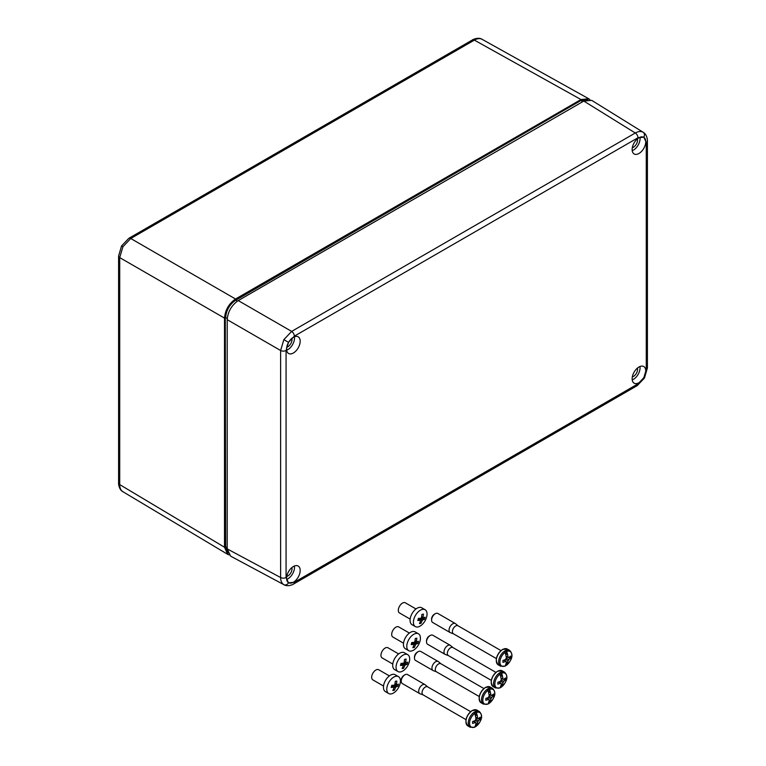 <?xml version="1.0" encoding="UTF-8"?>
<svg xmlns="http://www.w3.org/2000/svg" width="766" height="766" viewBox="0 0 766 766"><rect width="100%" height="100%" fill="white"/><g stroke="black" fill="none" stroke-linecap="round" stroke-linejoin="round"><path stroke-width="1.15" d="M632.323 376.92A5.85 3.38 120 0 0 633.434 376.451A5.85 3.38 120 0 0 637.417 368.092M286.762 347.199A5.85 3.38 120 0 0 287.872 346.739A5.85 3.38 120 0 0 291.856 338.38M286.762 576.434A5.85 3.38 120 0 0 287.872 575.965A5.85 3.38 120 0 0 291.856 567.606M632.323 147.694A5.85 3.38 120 0 0 633.434 147.225A5.85 3.38 120 0 0 637.417 138.866M293.388 566.514A9.613 5.553 120 0 0 287.135 574.893A9.613 5.553 120 0 0 288.466 582.639A9.613 5.553 120 0 0 293.388 582.227A9.613 5.553 120 0 0 299.697 573.648A9.613 5.553 120 0 0 298.079 565.978A9.613 5.553 120 0 0 293.388 566.514M286.656 579.402A9.355 5.4 120 0 0 287.872 578.828A9.355 5.4 120 0 0 294.383 566.026M638.949 367.01A9.613 5.553 120 0 0 632.697 375.378A9.613 5.553 120 0 0 634.028 383.124A9.613 5.553 120 0 0 638.949 382.713A9.613 5.553 120 0 0 645.269 374.134A9.613 5.553 120 0 0 643.651 366.474A9.613 5.553 120 0 0 638.949 367.01M632.228 379.888A9.355 5.4 120 0 0 633.434 379.323A9.355 5.4 120 0 0 639.945 366.521M638.949 137.784A9.613 5.553 120 0 0 632.697 146.153A9.613 5.553 120 0 0 634.028 153.899A9.613 5.553 120 0 0 638.949 153.487A9.613 5.553 120 0 0 645.269 144.908A9.613 5.553 120 0 0 643.651 137.238A9.613 5.553 120 0 0 638.949 137.784M632.228 150.663A9.355 5.4 120 0 0 633.434 150.098A9.355 5.4 120 0 0 639.945 137.296M293.388 337.289A9.613 5.553 120 0 0 287.135 345.667A9.613 5.553 120 0 0 288.466 353.404A9.613 5.553 120 0 0 293.388 353.002A9.613 5.553 120 0 0 299.697 344.422A9.613 5.553 120 0 0 298.079 336.753A9.613 5.553 120 0 0 293.388 337.289M286.656 350.177A9.355 5.4 120 0 0 287.872 349.602A9.355 5.4 120 0 0 294.383 336.801M284.033 584.755L283.86 584.669C281.764 583.366 280.672 580.992 280.615 577.516L280.615 350.502L283.86 339.644L291.635 331.4L635.282 132.997C638.327 131.321 640.931 131.063 643.105 132.24L643.248 132.326C647.442 134.586 647.596 141.586 647.404 140.934L647.404 140.934A3.897 2.25 180 0 1 646.265 142.524L643.842 137.171L637.992 137.746L294.345 336.15L288.495 342.325L286.072 350.474L286.072 577.487L288.495 582.84L294.345 582.256L637.992 383.862L643.842 377.686L646.265 369.538L646.265 142.524M294.345 582.256A3.897 2.25 60 0 1 293.541 584.046C294.201 583.883 288.064 587.254 284.004 584.745L230.585 556.126L227.215 548.906L227.215 319.671C227.914 311.59 231.591 305.222 238.245 300.578L583.807 101.064L591.745 100.375L643.248 132.326M122.933 246.738L121.545 245.934L128.812 238.331A3.897 2.25 60 0 1 130.747 238.504L122.933 246.738L119.716 257.606A3.897 2.25 180 0 1 118.596 256.035L118.596 483.02A3.897 2.25 180 0 0 119.716 484.6C119.755 488.057 120.827 490.432 122.933 491.734L122.866 491.695C118.567 489.503 118.395 482.274 118.596 483.02M581.001 99.551L474.365 40.119C477.381 38.424 479.985 38.166 482.149 39.344L482.082 39.305C478.032 36.672 471.693 40.138 472.44 39.937L472.44 39.937A3.897 2.25 60 0 1 474.365 40.119L130.747 238.504L235.535 299.008L581.001 99.551L588.728 98.747L589.944 99.676M587.465 99.676L581.212 100.758L582.763 101.667M228.048 553.282L225.29 546.809L225.29 317.631C225.884 310.125 229.293 304.217 235.507 299.927L581.03 100.442L235.689 300.243C229.599 304.437 226.248 310.24 225.654 317.631L227.253 318.541M225.29 317.631L225.654 546.809L227.837 552.765M581.03 100.442L588.02 99.599M229.082 554.91L227.665 554.325L224.505 547.23L224.505 318.11C225.204 310.029 228.881 303.662 235.535 299.008M431.584 620.096L431.584 619.033A3.897 2.25 -60 0 1 434.341 614.255L435.26 613.729A5.199 2.997 120 0 0 431.584 620.096A5.199 2.997 120 0 0 432.666 622.471L450.13 632.553A5.199 2.997 -60 0 1 449.326 628.388A5.199 2.997 -60 0 1 452.725 623.811A5.199 2.997 -60 0 1 455.33 623.553A5.199 2.997 -60 0 1 455.569 623.725L458.087 625.822M453.596 633.865A4.615 2.662 -60 0 1 453.357 633.75A4.615 2.662 -60 0 1 452.649 630.054A4.615 2.662 -60 0 1 455.665 625.985A4.615 2.662 -60 0 1 457.972 625.755A4.615 2.662 -60 0 1 458.192 625.908M453.472 633.817L450.398 632.687A5.199 2.997 -60 0 1 450.13 632.553M506.68 651.473A18.164 10.58 59.6 0 1 507.542 654.403A18.135 5.831 163.9 0 0 507.552 654.403A18.154 10.485 60 0 1 508.011 657.151A2.576 1.484 -60 0 1 508.394 657.228A2.576 1.484 -60 0 1 508.806 657.611L510.491 658.013A18.154 10.485 180 0 1 508.806 659.516A2.576 1.484 -60 0 1 508.011 660.895A18.154 10.485 60 0 1 507.552 663.107A18.135 13.606 -156.6 0 1 507.542 663.107A18.164 10.58 59.6 0 1 506.68 665.06A8.397 4.845 120 0 0 511.803 655.303A8.397 4.845 120 0 0 506.68 651.473L506.383 650.918A8.866 5.123 120 0 0 505.57 651.32A8.866 5.123 120 0 0 504.756 651.856L505.053 652.412A8.397 4.845 120 0 0 499.93 662.159A8.397 4.845 120 0 0 505.053 665.999A18.164 10.398 -119.6 0 0 505.905 664.055A18.135 13.606 -156.6 0 1 505.895 664.065L505.905 664.055A18.154 10.485 60 0 0 506.364 661.843A2.576 1.484 -60 0 1 505.828 661.671A2.576 1.484 -60 0 1 505.57 661.384A18.154 10.485 180 0 1 502.956 662.36A18.135 5.831 -103.9 0 0 502.956 660.455A18.154 10.485 180 0 0 505.57 659.478A2.576 1.484 -60 0 1 506.364 658.109A18.154 10.485 60 0 0 505.895 655.351A18.135 5.831 163.9 0 1 505.895 655.351A18.164 10.398 -119.6 0 0 505.053 652.412M504.756 666.209L504.756 666.209A8.866 5.123 120 0 0 505.57 665.807A8.866 5.123 120 0 0 506.383 665.281L506.383 661.92L507.542 663.107M510.491 658.013A18.135 13.606 -143.4 0 0 510.491 656.098A18.154 10.485 180 0 1 508.806 657.611L506.106 656.328M506.211 658.291L508.806 659.516M506.211 656.95L508.739 657.573M505.57 661.384L503.837 660.168M508.011 660.895L505.656 659.258M504.488 659.928L506.297 661.805M506.355 661.862L507.552 663.107M506.364 661.843L503.904 660.139M506.087 656.261L508.011 657.151M455.33 623.553L437.865 613.47A5.199 2.997 120 0 0 435.26 613.729L434.341 614.255M507.542 654.403L506.383 654.279L506.383 650.918M505.732 654.652L506.383 654.279M389.367 675.89L378.701 669.743A5.85 3.303 120 0 0 371.931 675.497A5.85 3.303 120 0 0 372.851 679.873L383.527 686.03M398.483 676.646L395.132 674.722A9.747 5.506 120 0 0 383.862 684.316A9.747 5.506 120 0 0 385.394 691.602L388.735 693.536A9.747 5.506 120 0 0 400.015 683.933A9.747 5.506 120 0 0 398.483 676.646A9.747 5.506 120 0 0 387.203 686.25A9.747 5.506 120 0 0 388.735 693.536M398.205 685.206L397.899 686.25L396.099 686.863A2.126 1.206 -60 0 1 395.553 687.485L394.375 690.262L392.834 690.539L394.021 687.763A2.126 1.206 -60 0 1 393.762 687.284L391.196 687.456L391.761 685.34L394.327 685.168A2.126 1.206 -60 0 1 394.873 684.545L395.285 681.328L396.826 681.051L396.405 684.268A2.126 1.206 -60 0 1 396.664 684.747L398.464 684.134L398.205 685.206M392.508 686.556L392.699 685.838L395.553 687.485M393.465 689.189L394.375 690.262M391.589 686.03L393.762 687.284M395.055 683.492L396.405 684.268M395.007 683.799L396.664 684.747M394.605 684.967L397.899 686.25M393.331 685.264L396.099 686.863M392.699 685.838A2.126 1.206 120 0 0 393.207 685.273M409.37 633.051L398.703 626.904A5.85 3.303 120 0 0 391.933 632.659A5.85 3.303 120 0 0 392.862 637.034L403.529 643.191M418.485 633.808L415.143 631.883A9.747 5.506 120 0 0 403.864 641.477A9.747 5.506 120 0 0 405.396 648.764L408.747 650.698A9.747 5.506 120 0 0 420.017 641.094A9.747 5.506 120 0 0 418.485 633.808A9.747 5.506 120 0 0 407.206 643.402A9.747 5.506 120 0 0 408.747 650.698M418.217 642.368L417.901 643.411L416.101 644.024A2.126 1.206 -60 0 1 415.565 644.646L414.377 647.423L412.845 647.701L414.023 644.924A2.126 1.206 -60 0 1 413.774 644.445L411.208 644.618L411.763 642.502L414.329 642.329A2.126 1.206 -60 0 1 414.875 641.707L415.287 638.49L416.828 638.212L416.417 641.429A2.126 1.206 -60 0 1 416.666 641.908L418.466 641.295L418.217 642.368M412.51 643.718L412.702 643L415.565 644.646M413.477 646.351L414.377 647.423M411.601 643.191L413.774 644.445M415.057 640.654L416.417 641.429M415.009 640.951L416.666 641.908M414.607 642.128L417.901 643.411M413.334 642.425L416.101 644.024M412.702 643A2.126 1.206 120 0 0 413.209 642.435M398.636 653.925L387.96 647.768A5.85 3.303 120 0 0 381.2 653.532A5.85 3.303 120 0 0 382.119 657.898L392.786 664.055M407.742 654.671L404.4 652.747A9.747 5.506 120 0 0 393.121 662.341A9.747 5.506 120 0 0 394.662 669.637L398.004 671.562A9.747 5.506 120 0 0 409.274 661.968A9.747 5.506 120 0 0 407.742 654.671A9.747 5.506 120 0 0 396.462 664.275A9.747 5.506 120 0 0 398.004 671.562M407.474 663.232L407.167 664.275L405.367 664.888A2.126 1.206 -60 0 1 404.821 665.51L403.634 668.297L402.102 668.565L403.28 665.788A2.126 1.206 -60 0 1 403.031 665.309L400.465 665.482L401.02 663.375L403.586 663.203A2.126 1.206 -60 0 1 404.132 662.58L404.544 659.354L406.085 659.076L405.674 662.303A2.126 1.206 -60 0 1 405.923 662.782L407.723 662.159L407.474 663.232M401.777 664.591L401.968 663.863L404.821 665.51M402.734 667.224L403.634 668.297M400.857 664.055L403.031 665.309M404.314 661.518L405.674 662.303M404.266 661.824L405.923 662.782M403.864 663.002L407.167 664.275M402.6 663.299L405.367 664.888M401.968 663.863A2.126 1.206 120 0 0 402.466 663.308M415.986 608.96L405.319 602.804A5.85 3.303 120 0 0 398.55 608.568A5.85 3.303 120 0 0 399.469 612.944L410.145 619.091M425.092 609.717L421.75 607.783A9.747 5.506 120 0 0 410.48 617.386A9.747 5.506 120 0 0 412.012 624.673L415.354 626.598A9.747 5.506 120 0 0 426.633 617.003A9.747 5.506 120 0 0 425.092 609.717A9.747 5.506 120 0 0 413.822 619.311A9.747 5.506 120 0 0 415.354 626.598M424.824 618.267L424.517 619.311L422.717 619.933A2.126 1.206 -60 0 1 422.171 620.546L420.994 623.332L419.452 623.61L420.639 620.824A2.126 1.206 -60 0 1 420.381 620.355L417.815 620.527L418.38 618.411L420.946 618.239A2.126 1.206 -60 0 1 421.491 617.616L421.903 614.389L423.435 614.121L423.024 617.339A2.126 1.206 -60 0 1 423.282 617.817L425.082 617.205L424.824 618.267M419.126 619.627L419.318 618.899L422.171 620.546M420.084 622.26L420.994 623.332M418.207 619.1L420.381 620.355M421.673 616.563L423.024 617.339M421.626 616.86L423.282 617.817M421.223 618.038L424.517 619.311M419.95 618.334L422.717 619.933M419.318 618.899A2.126 1.206 120 0 0 419.816 618.344M426.518 641.879L426.518 640.816A3.897 2.25 -60 0 1 429.276 636.048L430.195 635.512A5.199 2.997 120 0 0 426.518 641.879A5.199 2.997 120 0 0 427.6 644.263L445.056 654.346A5.199 2.997 -60 0 1 444.261 650.181A5.199 2.997 -60 0 1 447.66 645.594A5.199 2.997 -60 0 1 450.255 645.336A5.199 2.997 -60 0 1 450.504 645.508L453.022 647.605M448.531 655.648A4.615 2.662 -60 0 1 448.292 655.533A4.615 2.662 -60 0 1 447.583 651.837A4.615 2.662 -60 0 1 450.6 647.768A4.615 2.662 -60 0 1 452.907 647.548A4.615 2.662 -60 0 1 453.127 647.691M448.407 655.6L445.333 654.47A5.199 2.997 -60 0 1 445.056 654.346M501.615 673.257A18.164 10.58 59.6 0 1 502.477 676.187A18.154 10.485 60 0 1 502.946 678.935A2.576 1.484 -60 0 1 503.329 679.011A2.576 1.484 -60 0 1 503.741 679.394L505.426 679.796A18.154 10.485 180 0 1 503.741 681.309A2.576 1.484 -60 0 1 502.946 682.678A18.154 10.485 60 0 1 502.486 684.89A18.164 10.58 59.6 0 1 501.615 686.843A8.397 4.845 120 0 0 506.738 677.096A8.397 4.845 120 0 0 501.615 673.257L501.318 672.701A8.866 5.123 120 0 0 500.504 673.113A8.866 5.123 120 0 0 499.691 673.64L499.987 674.195A8.397 4.845 120 0 0 494.865 683.952A8.397 4.845 120 0 0 499.987 687.782A18.164 10.398 -119.6 0 0 500.84 685.848A18.135 13.606 -156.6 0 1 500.83 685.848L500.84 685.848A18.154 10.485 60 0 0 501.299 683.636A2.576 1.484 -60 0 1 500.763 683.463A2.576 1.484 -60 0 1 500.504 683.176A18.154 10.485 180 0 1 497.89 684.153A18.135 5.831 -103.9 0 0 497.89 682.238A18.154 10.485 180 0 0 500.504 681.261A2.576 1.484 -60 0 1 501.299 679.892A18.154 10.485 60 0 0 500.83 677.144A18.135 5.831 163.9 0 1 500.83 677.144A18.164 10.398 -119.6 0 0 499.987 674.195M499.691 688.002L499.691 688.002A8.866 5.123 120 0 0 500.504 687.59A8.866 5.123 120 0 0 501.318 687.064L501.318 683.703L502.477 684.9A18.135 13.606 -156.6 0 1 502.477 684.9L498.838 681.932M505.426 679.796A18.135 13.606 -143.4 0 0 505.426 677.881A18.154 10.485 180 0 1 503.741 679.394L501.031 678.121M502.486 676.187A18.135 5.831 163.9 0 1 502.477 676.187L501.318 676.062L501.318 672.701M501.146 680.074L503.741 681.309M501.146 678.733L503.674 679.365M500.504 683.176L498.771 681.951M502.946 682.678L500.591 681.041M499.422 681.711L501.232 683.588M501.021 678.044L502.946 678.935M450.255 645.336L432.8 635.253A5.199 2.997 120 0 0 430.195 635.512L429.276 636.048M500.667 676.435L501.318 676.062M414.473 658.061L414.473 656.998A3.897 2.25 -60 0 1 417.231 652.22L418.15 651.694A5.199 2.997 120 0 0 414.473 658.061A5.199 2.997 120 0 0 415.545 660.436L433.01 670.518A5.199 2.997 -60 0 1 432.215 666.353A5.199 2.997 -60 0 1 435.615 661.767A5.199 2.997 -60 0 1 438.209 661.518A5.199 2.997 -60 0 1 438.458 661.68L440.977 663.787M436.486 671.82A4.615 2.662 -60 0 1 436.247 671.705A4.615 2.662 -60 0 1 435.538 668.009A4.615 2.662 -60 0 1 438.554 663.95A4.615 2.662 -60 0 1 440.862 663.72A4.615 2.662 -60 0 1 441.072 663.873M436.361 671.772L433.278 670.643A5.199 2.997 -60 0 1 433.01 670.518M491.715 695.557L493.381 695.968A18.154 10.485 180 0 1 491.695 697.481A2.576 1.484 -60 0 1 490.901 698.851A18.154 10.485 60 0 1 490.441 701.072A18.164 10.58 59.6 0 1 489.56 703.016A8.397 4.845 120 0 0 494.692 693.268A8.397 4.845 120 0 0 489.56 689.429L489.263 688.873A8.866 5.123 120 0 0 488.459 689.285A8.866 5.123 120 0 0 487.645 689.812L487.932 690.377A8.397 4.845 120 0 0 482.81 700.124A8.397 4.845 120 0 0 487.932 703.954A18.164 10.398 -119.6 0 0 488.794 702.02A18.135 13.606 -156.6 0 1 488.785 702.02L488.794 702.02A18.154 10.485 60 0 0 489.244 699.808A2.576 1.484 -60 0 1 488.708 699.636A2.576 1.484 -60 0 1 488.449 699.348A18.154 10.485 180 0 1 485.845 700.325A18.135 5.831 -103.9 0 0 485.845 698.41A18.154 10.485 180 0 0 488.449 697.443A2.576 1.484 -60 0 1 489.244 696.064A18.154 10.485 60 0 0 488.785 693.316A18.135 5.831 163.9 0 1 488.785 693.316A18.164 10.398 -119.6 0 0 487.932 690.377M487.645 704.174L487.645 704.174A8.866 5.123 120 0 0 488.459 703.763A8.866 5.123 120 0 0 489.263 703.236L489.263 699.875L490.432 701.072A18.135 13.606 -156.6 0 1 490.432 701.072L489.244 699.827M489.56 689.429A18.164 10.58 59.6 0 1 490.432 692.368A18.154 10.485 60 0 1 490.901 695.107A2.576 1.484 -60 0 1 491.274 695.193A2.576 1.484 -60 0 1 491.695 695.566A18.154 10.485 180 0 0 493.381 694.063A18.135 13.606 -143.4 0 1 493.381 695.968M490.441 692.359A18.135 5.831 163.9 0 1 490.432 692.368L489.263 692.234L489.263 688.873M488.986 694.293L491.695 695.566M489.101 696.256L491.695 697.481M489.091 694.906L491.619 695.538M488.449 699.348L486.716 698.123M490.901 698.851L488.536 697.213M487.377 697.883L489.177 699.76M489.244 699.808L486.783 698.104M488.976 694.216L490.901 695.107M438.209 661.518L420.745 651.435A5.199 2.997 120 0 0 418.15 651.694L417.231 652.22M488.622 692.608L489.263 692.234M401.231 681.175L401.231 680.112A3.897 2.25 -60 0 1 403.988 675.334L404.908 674.808A5.199 2.997 120 0 0 401.231 681.175A5.199 2.997 120 0 0 402.313 683.55L419.768 693.632A5.199 2.997 -60 0 1 418.973 689.467A5.199 2.997 -60 0 1 422.372 684.881A5.199 2.997 -60 0 1 424.967 684.632A5.199 2.997 -60 0 1 425.216 684.794L427.734 686.901M423.244 694.934A4.615 2.662 -60 0 1 423.004 694.819A4.615 2.662 -60 0 1 422.296 691.123A4.615 2.662 -60 0 1 425.312 687.064A4.615 2.662 -60 0 1 427.62 686.834A4.615 2.662 -60 0 1 427.84 686.987M423.119 694.886L420.046 693.757A5.199 2.997 -60 0 1 419.768 693.632M478.472 718.671L480.138 719.082A18.154 10.485 180 0 1 478.453 720.595A2.576 1.484 -60 0 1 477.658 721.965A18.154 10.485 60 0 1 477.199 724.186A18.135 13.606 -156.6 0 1 477.189 724.186A18.164 10.58 59.6 0 1 476.328 726.13A8.397 4.845 120 0 0 481.45 716.382A8.397 4.845 120 0 0 476.328 712.543L476.031 711.987A8.866 5.123 120 0 0 475.217 712.399A8.866 5.123 120 0 0 474.403 712.926L474.7 713.491A8.397 4.845 120 0 0 469.568 723.238A8.397 4.845 120 0 0 474.7 727.068A18.164 10.398 -119.6 0 0 475.552 725.134A18.135 13.606 -156.6 0 1 475.542 725.134L475.552 725.134A18.154 10.485 60 0 0 476.002 722.922A2.576 1.484 -60 0 1 475.466 722.75A2.576 1.484 -60 0 1 475.217 722.462A18.154 10.485 180 0 1 472.603 723.439A18.135 5.831 -103.9 0 0 472.603 721.524A18.154 10.485 180 0 0 475.217 720.557A2.576 1.484 -60 0 1 476.002 719.178A18.154 10.485 60 0 0 475.542 716.43A18.135 5.831 163.9 0 1 475.542 716.43A18.164 10.398 -119.6 0 0 474.7 713.491M474.403 727.288L474.403 727.288A8.866 5.123 120 0 0 475.217 726.877A8.866 5.123 120 0 0 476.031 726.35L476.031 722.989L477.189 724.186M476.328 712.543A18.164 10.58 59.6 0 1 477.189 715.482A18.135 5.831 163.9 0 0 477.199 715.473A18.154 10.485 60 0 1 477.658 718.221A2.576 1.484 -60 0 1 478.032 718.307A2.576 1.484 -60 0 1 478.453 718.68A18.154 10.485 180 0 0 480.138 717.177A18.135 13.606 -143.4 0 1 480.138 719.082M475.743 717.407L478.453 718.68M475.858 719.37L478.453 720.595M475.849 718.02L478.377 718.652M475.217 722.462L473.474 721.237M477.658 721.965L475.303 720.327M474.135 720.998L475.945 722.874M476.002 722.941L477.199 724.186M476.002 722.922L473.541 721.218M475.734 717.33L477.658 718.221M424.967 684.632L407.512 674.549A5.199 2.997 120 0 0 404.908 674.808L403.988 675.334M477.189 715.482L476.031 715.348L476.031 711.987M475.38 715.722L476.031 715.348M637.992 383.862A3.897 2.25 60 0 1 637.188 385.643L644.465 378.04L643.842 377.686M637.188 385.643L293.541 584.046M643.105 132.24A3.897 3.179 120 0 1 643.842 137.171M283.86 584.669A3.897 3.179 -60 0 0 288.495 582.84M286.072 577.487A3.897 2.25 180 0 1 280.615 577.516L227.215 548.906M283.86 339.644L288.495 342.325M238.245 300.578L291.635 331.4A3.897 2.25 60 0 1 294.345 336.15M637.992 137.746A3.897 2.25 60 0 0 635.282 132.997L583.807 101.064M286.072 350.474A3.897 2.25 180 0 1 280.615 350.502L227.215 319.671M647.404 140.934L647.404 367.939A3.897 2.25 180 0 1 646.265 369.538M235.507 299.927L237.288 301.172M225.29 546.809L227.215 547.69M224.505 318.11L119.716 257.606L119.716 484.6L224.505 547.23M502.726 649.491A9.096 5.257 120 0 0 496.78 657.506A9.096 5.257 120 0 0 498.178 664.802C494.692 660.177 496.119 655.064 502.458 649.463L507.274 649.041A9.096 5.257 120 0 0 502.726 649.491M496.291 660.416A8.579 4.95 -60 0 1 502.352 649.702M498.178 664.802L500.504 666.142A9.096 5.257 -60 0 1 499.106 658.856A9.096 5.257 -60 0 1 505.053 650.832A9.096 5.257 -60 0 1 509.601 650.382L507.274 649.041M497.661 671.275A9.096 5.257 120 0 0 491.715 679.298A9.096 5.257 120 0 0 493.103 686.585C489.627 681.96 491.054 676.847 497.393 671.255L502.209 670.825A9.096 5.257 120 0 0 497.661 671.275M491.226 682.2A8.579 4.95 -60 0 1 497.287 671.495M493.103 686.585L495.439 687.925A9.096 5.257 -60 0 1 494.041 680.639A9.096 5.257 -60 0 1 499.987 672.625A9.096 5.257 -60 0 1 504.535 672.175L502.209 670.825M485.606 687.456A9.096 5.257 120 0 0 479.66 695.471A9.096 5.257 120 0 0 481.058 702.757C477.572 698.132 479.009 693.029 485.347 687.428L490.154 687.006A9.096 5.257 120 0 0 485.606 687.456M479.181 698.381A8.579 4.95 -60 0 1 485.242 687.667M481.058 702.757L483.384 704.107A9.096 5.257 -60 0 1 481.996 696.811A9.096 5.257 -60 0 1 487.932 688.797A9.096 5.257 -60 0 1 492.481 688.347L490.154 687.006M472.363 710.57A9.096 5.257 120 0 0 466.427 718.585A9.096 5.257 120 0 0 467.815 725.871C464.33 721.246 465.766 716.143 472.105 710.542L476.912 710.12A9.096 5.257 120 0 0 472.363 710.57M465.939 721.495A8.579 4.95 -60 0 1 472 710.781M467.815 725.871L470.142 727.221A9.096 5.257 -60 0 1 468.754 719.925A9.096 5.257 -60 0 1 474.69 711.911A9.096 5.257 -60 0 1 479.248 711.461L476.912 710.12M644.465 378.04L647.404 367.939M121.545 245.934L118.596 256.035M472.44 39.937L128.812 238.331M482.082 39.305L588.728 98.747M122.866 491.686L227.665 554.325M496.32 658.549L453.357 633.75M500.504 666.142L504.842 666.19M506.546 665.204C510.3 661.661 514.819 655.552 509.601 650.382M500.935 650.564L457.972 625.755M491.255 680.342L448.292 655.533M495.439 687.925L499.767 687.973M501.481 686.987C505.234 683.444 509.754 677.345 504.535 672.175M495.87 672.347L452.907 647.548M479.21 696.514L436.247 671.705M483.384 704.107L487.722 704.145M489.436 703.159C493.189 699.617 497.699 693.517 492.481 688.347M483.825 688.519L440.862 663.72M465.967 719.628L423.004 694.819M470.142 727.221L474.48 727.26M476.193 726.273C479.947 722.731 484.466 716.631 479.248 711.461M470.583 711.633L427.62 686.834"/></g></svg>
